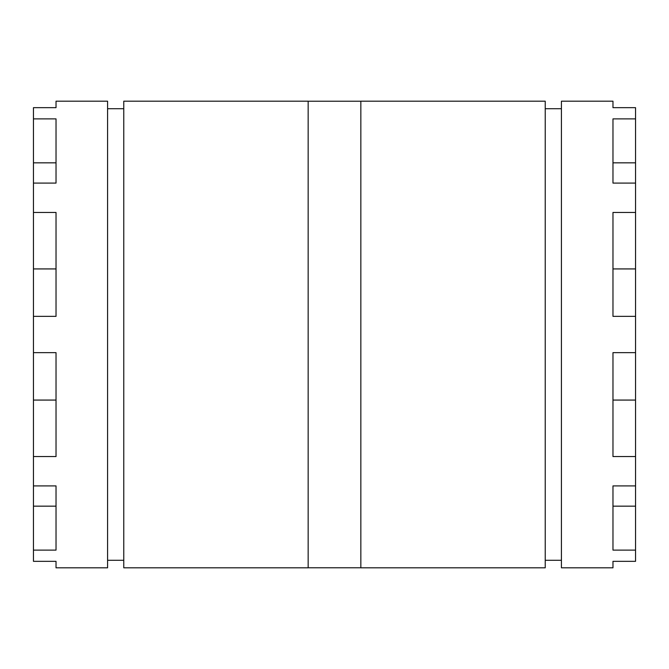 <?xml version="1.0" encoding="UTF-8"?>
<svg xmlns="http://www.w3.org/2000/svg" width="669" height="669" viewBox="0 0 669 669"><rect width="100%" height="100%" fill="white"/><g stroke="black" fill="none" stroke-linecap="round" stroke-linejoin="round"><path stroke-width="1" d="M360.842 101.228L308.158 101.228M360.842 567.772L308.158 567.772M561.416 108.713L545.235 108.713M561.416 560.288L545.235 560.288M545.235 567.814L545.235 101.186L360.842 101.186L360.842 567.814L545.235 567.814M308.158 567.814L308.158 101.186L123.765 101.186L123.765 567.814L308.158 567.814M123.765 108.713L107.584 108.713M123.765 560.288L107.584 560.288M56.029 567.814L56.029 561.333L56.029 567.814L107.584 567.814L107.584 101.186L56.029 101.186L56.029 107.667L56.029 101.186M56.029 107.667L33.45 107.667L33.45 183.097L56.029 183.097L56.029 118.89L33.45 118.89M56.029 561.333L33.45 561.333L33.45 550.11L56.029 550.11L56.029 485.903L33.45 485.903L33.45 456.542L56.029 456.542L56.029 352.647L33.45 352.647L33.45 316.353L56.029 316.353L56.029 212.458L33.45 212.458L33.45 183.097M612.971 107.667L612.971 101.186L561.416 101.186L561.416 567.814L612.971 567.814L612.971 561.333L635.55 561.333L635.55 550.11L612.971 550.11L612.971 485.903L635.55 485.903L635.55 456.542L612.971 456.542L612.971 352.647L635.55 352.647L635.55 316.353L612.971 316.353L612.971 212.458L635.55 212.458L635.55 183.097L612.971 183.097L612.971 118.89L635.55 118.89L635.55 107.667L612.971 107.667L612.971 101.186M635.55 212.458L635.55 316.353M635.55 352.647L635.55 456.542M635.55 485.903L635.55 550.11M635.55 118.89L635.55 183.097M612.971 561.333L612.971 567.814M33.45 212.458L33.45 316.353M33.45 485.903L33.45 550.11M33.45 352.647L33.45 456.542M56.029 162.835L33.45 162.835M56.029 506.165L33.45 506.165M56.029 400.07L33.45 400.07M56.029 268.93L33.45 268.93M612.971 162.835L635.55 162.835M612.971 506.165L635.55 506.165M612.971 400.07L635.55 400.07M612.971 268.93L635.55 268.93"/></g></svg>
